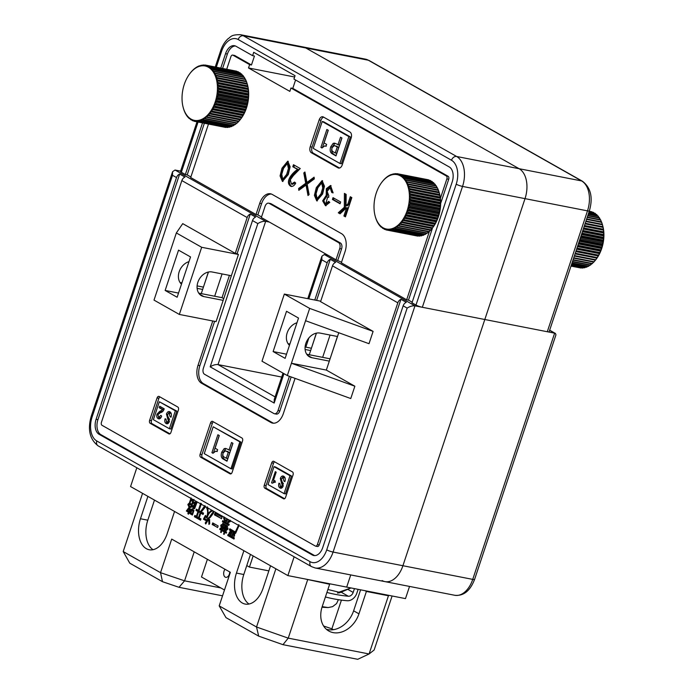 <?xml version="1.0" encoding="UTF-8"?>
<svg xmlns="http://www.w3.org/2000/svg" width="694" height="694" viewBox="0 0 694 694"><rect width="100%" height="100%" fill="white"/><g stroke="black" fill="none" stroke-linecap="round" stroke-linejoin="round"><path stroke-width="1.04" d="M409.538 586.43L405.487 598.61L287.88 575.595L294.135 556.796M328.002 255.262L324.324 254.542L414.977 305.846L484.811 319.509L525.02 198.64L402.91 565.723A23.891 14.843 101.1 0 1 384.988 581.624A23.891 14.843 -78.9 0 0 402.91 565.723L484.811 319.509L554.636 333.172L549.622 330.335M350.739 574.927L346.688 587.098L350.739 574.927M454.813 595.287A23.891 14.843 -78.9 0 0 472.735 579.386A4.78 0.763 18.4 0 0 474.601 579.386C470.176 590.863 463.583 596.163 454.813 595.287L384.988 581.624A23.891 14.843 101.1 0 1 382.125 580.566M474.601 579.386L555.955 334.829L555.417 333.441L554.636 333.172L472.735 579.386L333.077 552.06A23.891 14.843 101.1 0 1 315.154 567.97L384.988 581.624M296.963 322.771A13.143 10.08 119.5 0 0 287.177 332.86A13.143 10.08 119.5 0 0 289.467 345.308M307.503 355.25L311.858 357.705A13.143 10.08 -60.5 0 1 309.481 356.837A13.143 10.08 -60.5 0 1 305.846 343.417A13.143 10.08 -60.5 0 1 320.047 333.085L337.501 336.503L338.759 332.738M188.317 514.219L187.84 513.326L188.621 512.293L186.356 511.01L189.08 507.262L187.848 504.547L188.612 503.575L189.679 506.672L192.351 505.536L192.316 506.846L189.844 507.618L190.026 510.29L190.867 509.205L191.093 510.194L188.317 514.219M201.399 503.584L198.97 510.767L200.523 511.643L204.938 505.588L205.311 507.123L201.208 512.033L203.542 513.118L203.082 514.488L200.809 513.126L199.195 517.967L200.956 518.886L200.523 520.196L194.407 516.735L194.841 515.425L196.341 516.353L197.955 511.504L196.003 510.48L196.437 509.179L198.319 510.394L200.687 503.176M210.169 517.568L209.892 516.397L213.422 511.556L213.683 512.866L210.169 517.568M212.459 510.567L212.511 510.958C209.892 511.799 208.07 514.237 207.046 518.288L206.361 517.585C207.922 514.098 208.018 510.853 206.638 507.869L207.549 506.906M207.853 507.956L208.157 513.629L211.523 510.038M220.206 517.958L214.42 514.844L214.967 513.204L222.011 517.195L221.49 518.765L216.78 515.607L214.42 514.844M230.321 520.257L230.321 521.584L227.701 522.903L227.675 521.558L230.321 520.257M226.591 526.703L222.41 524.412L222.774 523.302L227.615 526.043L227.25 527.154L226.591 526.703L227.346 526.85M228.126 519.433L228.057 520.066L226.921 520.283L226.131 522.634L229.22 524.23L228.829 525.401L222.375 521.749L222.739 520.639L225.541 522.304L226.843 518.704M228.057 520.066L226.921 520.283M228.586 524.022L229.063 524.204M234.468 536.141L233.748 536.436L234.017 533.625L234.78 533.443L234.468 536.141M239.022 525.601L235.613 533.365L233.722 532.298L232.238 536.748L234.372 537.876L233.982 539.056L227.736 535.525L228.135 534.345L230.096 535.534L231.579 531.084L229.393 529.999L229.809 528.759L235.309 531.951L238.875 524.56M136.822 467.756L130.567 486.563L287.88 575.595M229.332 534.172L228.959 533.183L230.408 531.049L230.764 531.864L229.332 534.172M222.245 530.78L221.837 530.546L221.195 532.593L220.579 532.246L221.282 530.233L219.738 529.435L220.111 528.325L221.395 529.132L220.761 525.271L221.577 524.569L221.976 528.143L222.948 525.115L223.572 525.462L222.557 528.394L224.873 526.199L225.108 527.266L222.444 529.73L223.338 530.155L222.965 531.266L222.245 530.78L223.078 530.945M226.157 528.325L225.654 529.834L227.788 527.856L228.04 529.001L225.307 531.422L226.669 532.116L226.296 533.226L224.83 532.324L224.162 534.432L223.546 534.076L224.275 532.003L223.164 531.457L223.529 530.337L224.596 531.023L225.94 526.885L226.556 527.232L226.157 528.325M225.342 520.248L224.656 521.099L223.572 517.924L224.318 517.021L225.342 520.248M224.969 529.678L224.379 530.355L224.084 528.472L224.769 527.848L224.969 529.678M216.363 526.746L212.191 524.543L212.737 522.912L218.133 525.965L217.612 527.535L213.474 525.115M205.736 524.005L205.224 523.007L206.56 520.968L203.429 519.199L205.415 515.425L205.953 516.041L204.635 518.557L207.116 519.962L208.998 517.299L209.345 518.271L205.736 524.005M209.675 523.823L208.894 524.386L208.79 520.049L209.631 519.52L209.675 523.823M193.097 503.393L193.487 502.213L197.174 501.892L194.598 508.754L194.008 508.416L195.777 503.202L195.144 503.228L192.941 509.838L193.964 510.42L192.42 515.069L190.035 513.716L191.579 509.066L192.412 509.543L193.201 507.184L192.403 506.811L192.793 505.631L193.548 506.134L194.528 503.193L193.097 503.393M196.836 503.228L196.393 503.237M193.999 499.472L191.952 505.622L189.028 503.974L191.058 497.884M191.483 498.7L191.232 499.463L193.001 500.461L193.253 499.697M208.46 272.013L202.657 289.441L197.122 288.357M201.269 293.614L202.657 289.441M198.736 293.12L214.663 296.234L222.08 273.93M232.117 472.345A2.386 1.483 101.1 0 1 230.321 473.933A2.386 1.483 101.1 0 1 230.035 473.829L200.705 457.233A2.386 1.483 101.1 0 1 200.115 454.24L210.542 422.898A2.386 1.483 101.1 0 1 212.338 421.31A2.386 1.483 101.1 0 1 212.624 421.414L241.954 438.018A2.386 1.483 -78.9 0 1 242.536 441.011L232.117 472.345M285.598 497.294A2.386 1.483 101.1 0 1 283.803 498.882A2.386 1.483 101.1 0 1 283.516 498.778L264.856 488.212A2.386 1.483 101.1 0 1 264.267 485.219L271.71 462.837A2.386 1.483 101.1 0 1 273.505 461.25A2.386 1.483 101.1 0 1 273.792 461.354L292.452 471.92A2.386 1.483 -78.9 0 1 293.042 474.913L285.598 497.294M178.393 410.024A2.386 1.483 -78.9 0 0 177.803 407.031L159.134 396.465A2.386 1.483 -78.9 0 0 158.848 396.361A2.386 1.483 -78.9 0 0 157.061 397.948L149.618 420.33A2.386 1.483 101.1 0 0 150.199 423.323L168.868 433.889A2.386 1.483 101.1 0 0 169.154 433.993A2.386 1.483 101.1 0 0 170.941 432.405L178.393 410.024M231.354 275.744L223.164 300.363L203.871 296.59A13.143 10.08 119.5 0 1 201.494 295.713A13.143 10.08 119.5 0 1 198.449 280.784A13.143 10.08 119.5 0 1 212.06 271.97L231.354 275.744L238.424 254.481L201.676 247.29L176.345 232.95L182.73 223.642L235.257 253.371L247.168 217.552L181.845 180.579A4.78 3.67 -60.5 0 1 184.968 177.065L179.642 174.047A4.78 3.67 119.5 0 0 176.51 177.56L172.511 175.296L172.589 171.696L175.009 170.03L265.663 221.343C263.182 221.1 260.571 221.846 257.838 223.589L252.503 220.571A4.78 3.67 -60.5 0 1 255.626 217.057L250.3 214.038A4.78 3.67 119.5 0 0 247.168 217.552M317.167 546.395A2.386 1.483 -78.9 0 0 317.453 546.499L315.614 546.143A2.386 1.483 -78.9 0 1 315.328 546.039L102.018 425.309A2.386 1.483 -78.9 0 1 101.428 422.316L181.845 180.579M315.614 546.143A2.386 1.483 -78.9 0 0 317.401 544.556L397.818 302.818L332.495 265.845L320.576 301.656L373.103 331.385L369.008 343.695L305.568 320.715L291.419 363.248L354.868 386.22L326.336 370.076L337.501 336.503M354.868 386.22L350.765 398.538L287.325 375.558L291.419 363.248L326.336 370.076M295.063 378.36L283.352 413.572A14.34 8.901 101.1 0 1 272.595 423.114A14.34 8.901 101.1 0 1 270.886 422.473L201.555 383.235A14.34 8.901 -78.9 0 1 198.024 365.278L212.763 320.975M229.428 275.371L222.011 297.674L223.737 298.646M330.075 358.833L337.414 336.486M311.406 348.267L316.343 333.155M208.356 272.031L203.42 287.151M223.164 300.363L216.086 321.626L179.338 314.443L154.007 300.103L176.345 232.95M201.676 247.29L179.338 314.443M190.538 256.945L177.135 297.24L165.137 290.448L178.54 250.152L190.538 256.945M188.976 261.655A13.143 10.08 119.5 0 0 179.191 271.736A13.143 10.08 119.5 0 0 181.481 284.184M178.523 293.068L165.137 290.448M180.076 282.553L181.906 282.909M273.531 423.219A14.34 8.901 101.1 0 1 272.725 422.837L203.394 383.6A14.34 8.901 -78.9 0 1 199.863 365.643L214.602 321.339M330.066 335.046L322.649 357.349L306.722 354.235M309.264 354.729L316.447 333.129M308.873 337.961L305.82 347.147L305.1 347.009M289.892 344.033L288.062 343.669M320.732 301.196L284.332 294.074L261.994 361.218L287.325 375.558M285.13 358.356L298.524 318.069L286.527 311.276L273.124 351.563L285.13 358.356M286.518 354.183L273.124 351.563M310.652 350.557L305.108 349.472M311.858 357.705L329.312 361.123M180.605 171.132L175.009 170.03M269.341 222.063L265.663 221.343L218.011 364.593L275.102 396.907M289.407 376.313L278.016 410.553A4.78 2.967 101.1 0 1 274.434 413.737A4.78 2.967 101.1 0 1 273.861 413.52L204.539 374.283A4.78 2.967 -78.9 0 1 203.359 368.297L252.503 220.571M332.495 265.845A4.78 3.67 -60.5 0 1 335.618 262.323L330.283 259.304A4.78 3.67 119.5 0 0 327.16 262.826L314.781 300.034M179.642 174.047L97.932 419.662L96.093 419.297L176.51 177.56M172.511 175.296L92.094 417.033A19.111 11.876 -78.9 0 0 96.804 440.976L310.114 561.706A19.111 11.876 -78.9 0 0 326.735 549.839A4.78 0.763 -161.6 0 0 333.077 552.06L414.977 305.846C412.505 305.603 409.894 306.358 407.152 308.101L403.153 305.837L322.736 547.575A11.945 7.417 101.1 0 1 313.775 555.521A11.945 7.417 101.1 0 1 312.343 554.992L99.042 434.262A11.945 7.417 -78.9 0 1 96.093 419.297M268.856 570.876L249.441 567.076L253.145 555.937M246.769 565.567L249.441 567.076M281.703 377.05L218.011 364.593C215.53 364.35 212.919 365.096 210.178 366.84L257.838 223.589M327.16 262.826L321.825 259.808L321.903 256.199L324.324 254.542M283.959 373.65L274.173 403.058L274.251 399.458L283.013 373.12M317.453 546.499A2.386 1.483 -78.9 0 0 319.24 544.911L317.401 544.556M403.153 305.837A4.78 3.67 -60.5 0 1 406.276 302.315L400.95 299.296L319.24 544.911M400.95 299.296A4.78 3.67 119.5 0 0 397.818 302.818M314.712 555.608A11.945 7.417 101.1 0 1 314.182 555.347L100.873 434.626L99.042 434.262M97.932 419.662A11.945 7.417 -78.9 0 0 100.873 434.626M284.601 498.708L266.696 488.576A2.386 1.483 101.1 0 1 266.106 485.583L273.549 463.202A2.386 1.483 101.1 0 1 274.546 461.788M284.046 493.616L285.512 493.911L291.471 475.997L275.475 466.949L274 466.663L268.049 484.568L284.046 493.616L289.997 475.711L274 466.663M231.119 473.759L202.544 457.589A2.386 1.483 101.1 0 1 201.954 454.596L212.381 423.262A2.386 1.483 101.1 0 1 213.379 421.848M230.929 468.745L232.03 468.962L240.965 442.095L213.197 426.793L204.262 453.65L230.929 468.745L239.864 441.878L213.197 426.793M169.952 433.819L152.038 423.687A2.386 1.483 101.1 0 1 151.448 420.694L158.9 398.313L157.061 397.948M159.898 396.899A2.386 1.483 -78.9 0 0 158.9 398.313M169.388 428.727L170.863 429.013L176.814 411.108L159.351 401.765L153.391 419.679L169.388 428.727L175.348 410.822L159.351 401.765M330.283 259.304L316.62 300.389M291.159 376.946L279.856 410.917A4.78 2.967 101.1 0 1 276.273 414.092L274.434 413.737M238.424 254.481L237.096 253.726L250.3 214.038M237.096 253.726L235.257 253.371M284.332 294.074L309.663 308.405L305.568 320.715M309.663 308.405L373.103 331.385M329.997 358.789L322.649 357.349M311.328 348.223L305.82 347.147M203.342 287.108L197.105 285.885M222.011 297.674L214.663 296.234M234.112 538.648L227.736 535.525M228.847 535.742L229.098 534.97M230.72 535.655L230.096 535.534M232.611 531.491L231.579 531.084M232.681 531.3L230.339 530.381M231.44 530.598L229.393 529.999M230.495 530.216L230.772 529.383M236.012 532.09L235.309 531.951M235.717 533.018L233.722 532.298M234.017 538.587L232.915 538.371M229.731 536.167L228.63 535.95M234.199 532.393L232.134 531.396L230.66 535.846L231.683 536.427L233.158 531.977L232.134 531.396M234.26 532.194L233.158 531.977M232.308 536.549L231.683 536.427M229.809 533.348L228.959 533.183M234.719 533.764L234.017 533.625M223.104 530.858L221.837 530.546M221.256 532.376L220.579 532.246M222.323 530.641L221.282 530.233M222.384 530.45L220.657 529.886M221.759 530.095L219.738 529.435M220.839 529.652L221.074 528.949M222.436 528.229L222.496 529.349L221.395 529.132M221.733 525.462L220.761 525.271M222.601 528.264L221.976 528.143M223.381 528.55L222.557 528.394M224.578 527.561L225.056 527.128M228.916 525.132L228.257 525.002M228.959 524.994L223.104 522.088M224.205 522.304L222.375 521.749M223.477 521.966L223.711 521.263M226.201 522.435L225.541 522.304M227.58 519.711L226.504 519.424M226.539 530.008L225.654 529.834M227.58 529.218L226.548 528.932M226.435 532.819L225.264 532.567M226.365 532.784L224.83 532.324M224.231 534.215L223.546 534.076M225.307 532.411L224.275 532.003M225.377 532.22L223.164 531.457M224.266 531.673L224.5 530.962M225.472 531.196L224.596 531.023M225.88 530.693L226.14 529.93M226.227 528.134L225.602 528.013M227.38 526.746L223.173 524.768M224.275 524.985L222.41 524.412M223.511 524.629L223.746 523.927M224.587 518.114L223.572 517.924M228.786 522.174L227.675 521.558M228.777 521.775L230.295 521.038M224.821 528.62L224.084 528.472M215.522 515.061L215.929 513.829M214.576 525.332L212.191 524.543M213.292 524.759L213.7 523.528M207.211 517.759L206.361 517.585M208.59 514.315L208.668 513.725M208.053 508.841L207.74 508.086L206.638 507.869M208.903 513.777L208.157 513.629M210.638 511.868L212.286 510.472M206.144 523.189L205.224 523.007M207.289 521.116L206.56 520.968M207.35 521.012L203.429 519.199M204.53 519.407L204.912 518.713M207.914 520.118L207.116 519.962M210.794 516.579L209.892 516.397M209.597 520.205L208.79 520.049M203.212 514.089L200.809 513.126M200.653 519.797L194.407 516.735M195.508 516.952L195.812 516.041M197.07 516.492L196.341 516.353M198.978 511.946L197.955 511.504M199.057 511.721L196.003 510.48M197.105 510.697L197.391 509.856M199.048 510.541L198.319 510.394M201.303 511.79L200.523 511.643M203.62 508.112L205.112 506.525M201.182 513.196L198.605 511.877L196.992 516.718L198.545 517.594L200.158 512.753L198.605 511.877M201.26 512.97L200.158 512.753M199.273 517.741L198.545 517.594M194.199 503.61L194.589 502.43L193.487 502.213M194.589 502.43L197.113 502.256M194.658 508.546L194.008 508.416M196.367 503.315L195.777 503.202M192.524 514.714L190.035 513.716M191.136 513.933L191.362 513.3M192.316 510.463L192.594 509.578M193.001 509.656L192.412 509.543M193.791 507.297L193.201 507.184M194.303 507.401L192.403 506.811M193.505 507.028L193.782 506.186M194.138 506.256L193.548 506.134M195.118 503.306L194.528 503.193M193.739 511.044L191.813 510.368L190.919 513.048L192.186 513.768L193.079 511.088L191.813 510.368M193.678 511.2L193.079 511.088M192.785 513.881L192.186 513.768M188.699 513.499L187.84 513.326M189.332 512.432L188.621 512.293M189.401 512.328L186.356 511.01M187.458 511.226L187.805 510.663M190.069 507.461L189.08 507.262M190.165 507.401L189.991 506.733M189.28 505.215L187.848 504.547M192.307 506.117L190.781 506.889L189.679 506.672M190.824 510.446L190.026 510.29M189.167 511.435L189.245 508.216L187.519 510.506L189.904 511.582M190.182 511.192L189.445 511.044M189.913 508.346L189.245 508.216M192.056 505.275L189.028 503.974M190.13 504.182L190.382 503.497M191.388 500.539L191.657 499.706M193.6 500.582L193.001 500.461M193.322 501.398L190.902 500.443L189.974 503.254L191.735 504.26L192.672 501.441L190.902 500.443M193.27 501.562L192.672 501.441M192.333 504.373L191.735 504.26M415.992 305.056L456.201 184.188A4.78 0.763 18.4 0 0 462.542 186.417L525.02 198.64A23.891 14.843 -78.9 0 0 519.129 168.711L305.82 47.99A23.891 14.843 -78.9 0 0 302.966 46.923A23.891 14.843 101.1 0 1 305.82 47.99L519.129 168.711A23.891 14.843 101.1 0 1 525.02 198.64L587.497 210.863A23.891 14.843 -78.9 0 0 581.615 180.934L368.306 60.213A23.891 14.843 -78.9 0 0 365.443 59.146L369.165 60.534A4.78 3.67 119.5 0 0 368.306 60.213L243.342 35.767L456.652 156.488A23.891 14.843 101.1 0 1 462.542 186.417L422.334 307.286A4.78 0.763 -161.6 0 1 415.992 305.056L411.993 302.792L452.202 181.923A11.945 7.417 -78.9 0 0 449.252 166.959L293.944 79.064L295.054 75.698L253.726 52.31L252.607 55.667L235.943 46.238A11.945 7.417 -78.9 0 0 234.52 45.709A11.945 7.417 -78.9 0 0 225.559 53.655L220.761 68.081M589.362 210.863L549.154 331.732A4.78 0.763 -161.6 0 1 547.288 331.732L587.497 210.863A4.78 0.763 -161.6 0 0 589.362 210.863C593.17 197.634 590.872 187.762 582.474 181.255A4.78 3.67 119.5 0 0 581.615 180.934L456.652 156.488A4.78 3.67 -60.5 0 0 451.49 160.245L238.181 39.523A19.111 11.876 -78.9 0 0 221.56 51.391L216.294 67.214M422.334 307.286L547.288 331.732M317.054 198.666L318.156 198.883L322.085 194.077L323.846 188.135L322.788 183.138L321.686 182.93L317.852 187.762L316.091 193.695L317.054 198.666L320.984 193.86L322.745 187.927L321.686 182.93M317.305 200.922L315.536 195.118L317.418 187.84L322.623 180.787M322.615 193.982L316.759 200.887L314.399 195.37L316.317 187.623L322.094 180.596L324.454 186.218L322.615 193.982M282.727 179.243L283.829 179.46L287.758 174.645L289.519 168.711L288.461 163.715L287.351 163.498L283.525 168.33L281.764 174.263L282.727 179.243L286.657 174.428L288.418 168.495L287.351 163.498M282.978 181.49L281.209 175.686L283.091 168.408L288.296 161.355M288.288 174.55L282.432 181.455L280.064 175.938L281.99 168.2L287.758 161.164L290.127 166.794L288.288 174.55M332.426 199.464L333.025 197.66L340.667 201.989L340.069 203.793L332.426 199.464L333.528 199.681L334.014 198.224M300.25 168.547L293.336 175.617L290.318 179.781L291.437 184.083L294.56 182.045L295.722 183.103C294.256 185.775 292.573 186.833 290.682 186.27C284.193 181.681 293.371 171.826 297.631 169.466L292.799 166.733L293.475 164.712L300.25 168.547M291.254 186.452L291.784 186.486C285.295 181.897 294.482 172.043 298.732 169.683L297.631 169.466M429.43 231.328L406.658 299.782L341.335 262.809L345.057 251.61A14.34 8.901 -78.9 0 0 341.526 233.661L272.195 194.424A14.34 8.901 -78.9 0 0 270.487 193.782A14.34 8.901 -78.9 0 0 259.729 203.325L256.008 214.515L190.685 177.543L208.469 124.07M226.704 69.244L230.894 56.674A2.386 1.483 101.1 0 1 232.681 55.086A2.386 1.483 101.1 0 1 232.967 55.19L249.632 64.62L248.513 67.977L289.84 91.374L290.959 88.017L446.277 175.92A2.386 1.483 101.1 0 1 446.867 178.913L440.404 198.345M349.976 132.051L323.309 116.965A4.78 2.967 -78.9 0 0 322.745 116.748A4.78 2.967 -78.9 0 0 319.153 119.932L310.218 146.79A4.78 2.967 -78.9 0 0 311.398 152.775L338.065 167.861A4.78 2.967 -78.9 0 0 338.637 168.078A4.78 2.967 -78.9 0 0 342.22 164.894L351.155 138.037A4.78 2.967 -78.9 0 0 349.976 132.051M309.116 194.563L307.997 195.535L306.063 185.072L298.81 190.338L298.628 188.49L305.707 183.268L303.798 172.962L304.918 171.991L306.922 182.487L314.104 177.187L314.321 178.913L307.147 184.214L309.116 194.563M326.241 195.292L326.327 188.699L330.526 185.489L333.103 192.889L331.784 192.542L330.127 187.744L327.126 191.405L328.852 195.838L328.366 197.296L327.672 197.096L325.79 203.672L328.687 201.364L329.78 202.379L325.495 205.728L322.658 200.861L326.241 195.292L327.342 195.508L327.264 189.323L331.064 185.662M344.328 207.272L344.406 193.4L346.15 194.389L346.046 205.702L347.902 203.941L350.305 196.74L351.841 197.608L345.439 216.858L343.903 215.99L346.67 207.662L340.077 213.821L338.264 212.798L344.328 207.272L345.43 207.489L345.499 194.025M336 259.79L261.343 217.534L265.065 206.344A4.78 2.967 101.1 0 1 268.647 203.16A4.78 2.967 101.1 0 1 269.22 203.377L338.542 242.614A4.78 2.967 101.1 0 1 339.722 248.599L336 259.79L341.526 262.237M202.518 122.907L185.35 174.524L181.351 172.259A4.78 0.763 -161.6 0 1 180.492 171.47L197.009 121.832M432.518 227.91L408.497 300.138L412.184 302.22M408.497 300.138L406.658 299.782M271.389 194.042A14.34 8.901 -78.9 0 0 261.569 203.68L257.847 214.871L261.534 216.962M257.847 214.871L256.008 214.515M204.357 123.263L187.189 174.888L190.876 176.97M187.189 174.888L185.35 174.524M295.583 79.992L292.799 88.372L448.116 176.276A2.386 1.483 101.1 0 1 448.706 179.269L440.664 203.437M290.959 88.017L292.799 88.372M294.629 76.999L248.513 67.977M252.607 55.667L254.446 56.032L251.471 64.984L249.632 64.62M235.422 45.977A11.945 7.417 -78.9 0 0 227.398 54.019L222.592 68.446M234.216 55.433A2.386 1.483 101.1 0 1 234.52 55.442A2.386 1.483 101.1 0 1 234.806 55.546L251.471 64.984M268.647 203.16L270.487 203.524A4.78 2.967 101.1 0 1 271.059 203.732L340.381 242.969A4.78 2.967 101.1 0 1 341.561 248.955L337.839 260.146M323.656 117.156A4.78 2.967 -78.9 0 0 320.992 120.288L312.057 147.145A4.78 2.967 -78.9 0 0 313.237 153.131L339.557 168.035M339.921 163.463L341.387 163.749L350.323 136.892L323.664 121.797L322.19 121.511L313.254 148.369L339.921 163.463L348.856 136.597L322.19 121.511M291.437 184.083L292.538 184.3L295.332 182.748M298.732 169.683L292.799 166.733M293.9 166.95L294.464 165.267M308.917 194.745L307.164 185.289L306.063 185.072M299.817 189.609L299.73 188.707L298.628 188.49M299.73 188.707L306.809 183.485L305.707 183.268M306.809 183.485L304.9 173.179L303.798 172.962M314.217 178.054L308.023 182.704L306.922 182.487M333.111 192.819L331.784 192.542M332.886 192.758L331.229 187.961L330.127 187.744M325.79 203.672L326.891 203.88L329.468 202.084M326.041 205.771L323.812 200.618L327.342 195.508M340.181 203.446L333.528 199.681M347.902 203.941L349.013 204.157L347.147 205.918L346.046 205.702M349.013 204.157L351.294 197.296M345.56 216.519L343.903 215.99M345.005 216.207L347.772 207.87L346.67 207.662M340.346 213.57L338.264 212.798M339.366 213.015L345.43 207.489M229.766 571.96A4.78 2.967 101.1 0 1 225.793 577.33A4.78 2.967 101.1 0 1 225.22 577.122A4.78 2.967 101.1 0 1 225.012 569.271M365.061 590.698L366.397 591.453L388.449 595.764L388.952 595.374M153.018 549.709A23.891 14.843 101.1 0 1 147.805 520.188L140.457 518.756L147.9 496.366L142.565 493.347L123.202 551.548L160.54 572.671L184.569 580.835L220.813 587.922M328.314 583.507L329.641 584.261L304.423 578.831M222.54 595.825L179.017 587.306L162.491 581.693L160.54 572.671L171.704 539.099L230.365 572.298L219.2 605.871L256.528 627.003L275.882 568.802L270.547 565.784L263.104 588.174A23.891 14.843 -78.9 0 1 245.19 604.075A23.891 14.843 -78.9 0 1 236.446 573.079L243.889 550.698L174.558 511.461L167.115 533.842A23.891 14.843 -78.9 0 1 149.193 549.743A23.891 14.843 -78.9 0 1 140.457 518.756M224.474 589.995L201.503 576.992L207.393 559.295M194.216 551.843L184.569 580.835L179.017 587.306M162.491 581.693L129.787 563.19L123.202 551.548M392.101 595.99L374.135 650.009L369.087 653.965L357.731 659.3L282.97 644.674L258.688 636.138L256.528 627.003L288.236 638.142L369.087 653.965L388.449 595.764M329.641 584.261L322.198 606.643A23.891 18.339 119.5 0 0 328.809 631.028A23.891 18.339 119.5 0 0 358.945 613.834L366.397 591.453M282.97 644.674L288.236 638.142L307.589 579.941M258.688 636.138L225.984 617.634L219.2 605.871M360.602 589.822L353.619 610.815A23.891 18.339 -60.5 0 1 326.301 629.232M147.805 520.188L154.484 500.096M249.007 604.032A23.891 14.843 101.1 0 1 243.794 574.519L250.473 554.428M341.422 600.11L331.871 628.816L333.415 629.692M331.871 628.816L323.604 626.005M228.985 450.128L231.527 442.486L232.95 443.293L226.999 461.198L223.242 459.072C221.195 457.893 220.692 455.585 221.733 452.141L224.188 448.628L225.567 448.419L230.46 450.415L232.846 443.232M211.922 452.661L217.881 434.756L219.304 435.563L215.088 448.22L217.647 449.669L217.014 451.577L215.808 451.126L212.98 453.269L211.922 452.661L213.153 452.904M239.864 441.878L240.965 442.095M227.146 460.738L223.242 459.072M224.717 459.359C222.67 458.187 222.167 455.871 223.199 452.427L221.733 452.141M223.199 452.427L225.663 448.914L224.188 448.628M225.663 448.914L226.348 448.688M226.287 458.24L227.762 458.534L229.74 452.566L225.403 450.814L223.147 452.939C222.531 455.151 222.93 456.557 224.353 457.146L226.287 458.24L228.274 452.271L225.403 450.814M227.918 451.534L226.452 451.239M229.74 452.566L228.274 452.271M213.717 451.976L219.2 435.502M337.978 144.846L340.52 137.204L341.942 138.011L335.983 155.916L332.235 153.79C330.188 152.619 329.685 150.303 330.717 146.859L333.181 143.346L334.56 143.138L339.453 145.133L341.838 137.95M320.914 147.388L326.874 129.474L328.288 130.281L324.081 142.938L326.64 144.387L326.007 146.295L324.801 145.844L321.973 147.987L320.914 147.388L322.137 147.622M348.856 136.597L350.323 136.892M336.139 155.456L332.235 153.79M333.701 154.077C331.663 152.906 331.159 150.589 332.192 147.145L330.717 146.859M332.192 147.145L334.655 143.632L333.181 143.346M334.655 143.632L335.341 143.406M335.28 152.958L336.746 153.253L338.733 147.284L334.387 145.532L332.14 147.666C331.524 149.869 331.923 151.275 333.337 151.865L335.28 152.958L337.267 146.989L334.387 145.532M336.911 146.252L335.445 145.957M338.733 147.284L337.267 146.989M322.71 146.694L328.184 130.22M280.471 486.633L282.276 485.609L280.307 478.496C281.217 476.249 282.38 475.52 283.811 476.292C285.269 477.272 285.616 479.068 284.852 481.662L283.967 481.159L282.892 477.446L284.8 477.897L283.326 477.611L281.252 478.843L283.221 485.921C282.406 487.951 281.348 488.645 280.038 487.986C278.641 487.153 278.277 485.548 278.971 483.163L279.864 483.631L280.471 486.633L282.701 487.067M280.636 488.212L281.217 488.22M283.091 476.015L283.811 476.292M274.763 482.156L272.239 483.215L271.58 482.842L275.301 471.651L276.186 472.154L273.557 480.057L275.154 480.968L274.763 482.156L274.009 481.879L275.475 482.165M289.997 475.711L291.471 475.997M284.939 481.35L283.967 481.159M281.356 488.177L280.15 486.39M283.265 485.809L282.276 485.609M283.438 483.839L281.495 480.769M281.304 478.686L280.307 478.496M282.389 477.472L283.855 476.318M272.343 482.989L271.58 482.842M273.462 481.879L273.983 480.3M166.621 422.195L168.416 421.171L166.456 414.058C167.358 411.811 168.529 411.082 169.961 411.854C171.418 412.835 171.765 414.63 171.002 417.224L170.108 416.721L169.041 413.008L170.95 413.459L169.475 413.173L167.393 414.405L169.371 421.484C168.555 423.514 167.488 424.208 166.187 423.548C164.782 422.715 164.426 421.111 165.12 418.725L166.013 419.193L166.621 422.195L168.842 422.637M166.786 423.774L167.367 423.782M169.232 411.577L169.961 411.854M158.631 417.32L160.843 415.376L161.659 416.105C160.791 418.473 159.62 419.315 158.154 418.647C156.844 417.857 156.471 416.348 157.035 414.118L159.62 411.438L162.795 409.746L159.169 407.699L159.672 406.207L164.218 408.844C163.359 411.16 162.101 412.427 160.444 412.635L157.928 414.613L158.631 417.32L160.913 417.693M158.761 418.881L159.377 418.89M175.348 410.822L176.814 411.108M171.088 416.921L170.108 416.721M167.506 423.748L166.3 421.961M169.405 421.371L168.416 421.171M169.588 419.402L167.644 416.331M167.454 414.249L166.456 414.058M168.529 413.034L170.004 411.88M159.499 418.855L158.319 417.094M158.041 414.309L157.035 414.118M159.195 412.999L161.086 411.733L159.62 411.438M161.086 411.733L161.815 411.585L160.34 411.299M161.815 411.585L162.96 411.238M163.784 409.937L162.795 409.746M163.853 409.798L159.169 407.699M160.644 407.985L160.991 406.953M350.964 587.939L338.941 592.19L327.906 589.492M338.386 599.677L336.564 603.598L332.608 606.643L328.184 607.554L322.198 606.651M322.033 607.155L323.708 607.371L322.042 607.129M358.121 589.336L356.863 593.136A9.56 7.33 119.5 0 1 347.182 600.735A202.396 155.317 -60.5 0 1 325.417 596.97M348.327 589.683L353.177 592.433L354.452 588.616M353.177 592.433A4.78 3.67 -60.5 0 1 348.31 596.233L341.517 592.39M326.917 592.459A217.925 167.237 119.5 0 0 348.31 596.233M193.687 120.903L192.559 120.687A28.671 17.81 101.1 0 1 192.212 120.522L191.102 119.134A27.717 17.211 -78.9 0 0 192.767 119.906A27.717 17.211 -78.9 0 0 194.502 120.383A27.717 17.211 -78.9 0 0 196.298 120.565A27.717 17.211 -78.9 0 0 198.137 120.444A27.717 17.211 -78.9 0 0 199.985 120.027A27.717 17.211 -78.9 0 0 201.841 119.316A27.717 17.211 -78.9 0 0 203.663 118.318A27.717 17.211 -78.9 0 0 205.45 117.043A27.717 17.211 -78.9 0 0 207.168 115.508A27.717 17.211 -78.9 0 0 208.807 113.729A27.717 17.211 -78.9 0 0 210.351 111.725A27.717 17.211 -78.9 0 0 211.774 109.513A27.717 17.211 -78.9 0 0 213.067 107.128A27.717 17.211 -78.9 0 0 214.212 104.586A27.717 17.211 -78.9 0 0 215.201 101.923A27.717 17.211 -78.9 0 0 216.016 99.155A27.717 17.211 -78.9 0 0 216.658 96.327A27.717 17.211 -78.9 0 0 217.109 93.464A27.717 17.211 -78.9 0 0 217.378 90.602A27.717 17.211 -78.9 0 0 217.448 87.765A27.717 17.211 -78.9 0 0 217.326 84.989A27.717 17.211 -78.9 0 0 217.005 82.3A27.717 17.211 -78.9 0 0 216.502 79.723A27.717 17.211 -78.9 0 0 215.817 77.303A27.717 17.211 -78.9 0 0 214.949 75.056A27.717 17.211 -78.9 0 0 213.917 73.009A27.717 17.211 -78.9 0 0 212.728 71.178A27.717 17.211 -78.9 0 0 211.401 69.591A27.717 17.211 -78.9 0 0 209.944 68.255A27.717 17.211 -78.9 0 0 208.374 67.205A27.717 17.211 -78.9 0 0 206.708 66.433A27.717 17.211 -78.9 0 0 204.973 65.947A27.717 17.211 -78.9 0 0 203.168 65.765A27.717 17.211 -78.9 0 0 201.338 65.887A27.717 17.211 -78.9 0 0 199.482 66.303A27.717 17.211 -78.9 0 0 197.634 67.014A27.717 17.211 -78.9 0 0 195.803 68.012A27.717 17.211 -78.9 0 0 194.025 69.287A27.717 17.211 -78.9 0 0 192.299 70.823A27.717 17.211 -78.9 0 0 190.659 72.601A27.717 17.211 -78.9 0 0 189.592 73.963A27.717 17.211 -78.9 0 0 189.124 74.614A27.717 17.211 -78.9 0 0 187.701 76.817A27.717 17.211 -78.9 0 0 186.408 79.203A27.717 17.211 -78.9 0 0 185.255 81.745A27.717 17.211 -78.9 0 0 184.274 84.416A27.717 17.211 -78.9 0 0 183.45 87.175A27.717 17.211 -78.9 0 0 182.817 90.003A27.717 17.211 -78.9 0 0 182.357 92.866A27.717 17.211 -78.9 0 0 182.097 95.729A27.717 17.211 -78.9 0 0 182.028 98.565A27.717 17.211 -78.9 0 0 182.149 101.35A27.717 17.211 -78.9 0 0 182.461 104.039A27.717 17.211 -78.9 0 0 182.973 106.607A27.717 17.211 -78.9 0 0 183.103 107.128A27.717 17.211 -78.9 0 0 183.658 109.027A27.717 17.211 -78.9 0 0 184.526 111.274A27.717 17.211 -78.9 0 0 185.558 113.322A27.717 17.211 -78.9 0 0 186.747 115.152A27.717 17.211 -78.9 0 0 188.074 116.739A27.717 17.211 -78.9 0 0 189.531 118.075A27.717 17.211 -78.9 0 0 191.102 119.134L190.876 119.767A28.671 17.81 101.1 0 1 190.546 119.55L189.531 118.075L189.297 118.561A28.671 17.81 101.1 0 1 188.994 118.284L187.84 117.078A28.671 17.81 101.1 0 1 187.562 116.739L186.521 115.334A28.671 17.81 101.1 0 1 186.27 114.944L185.359 113.348A28.671 17.81 101.1 0 1 185.142 112.914L184.361 111.144A28.671 17.81 101.1 0 1 184.17 110.667L183.537 108.741A28.671 17.81 101.1 0 1 183.39 108.229L183.103 107.128M224.127 127.123L194.337 121.303A28.671 17.81 101.1 0 1 193.964 121.207L192.767 119.906L192.559 120.687M195.795 121.58L225.559 127.401A28.671 17.81 -78.9 0 0 225.94 127.436L196.168 121.615A28.671 17.81 101.1 0 1 195.795 121.58L194.502 120.383L194.337 121.303M197.669 121.641L227.441 127.462A28.671 17.81 -78.9 0 0 227.823 127.444L198.059 121.615A28.671 17.81 101.1 0 1 197.669 121.641L196.298 120.565L196.168 121.615M199.577 121.398L229.35 127.219A28.671 17.81 -78.9 0 0 229.74 127.132L199.967 121.311A28.671 17.81 101.1 0 1 199.577 121.398L198.137 120.444L198.059 121.615M201.494 120.843L231.267 126.664A28.671 17.81 -78.9 0 0 231.657 126.516L201.885 120.695A28.671 17.81 101.1 0 1 201.494 120.843L199.985 120.027L199.967 121.311M203.403 119.984L233.175 125.814A28.671 17.81 -78.9 0 0 233.557 125.597L203.784 119.776A28.671 17.81 101.1 0 1 203.403 119.984L201.841 119.316L201.885 120.695M205.277 118.839L235.049 124.66A28.671 17.81 -78.9 0 0 235.422 124.391L205.65 118.57A28.671 17.81 101.1 0 1 205.277 118.839L203.663 118.318L203.784 119.776M207.098 117.407L236.871 123.237A28.671 17.81 -78.9 0 0 237.235 122.907L207.463 117.086A28.671 17.81 101.1 0 1 207.098 117.407L205.45 117.043L205.65 118.57M237.235 122.907L238.615 121.545A28.671 17.81 -78.9 0 0 238.962 121.164L209.198 115.343A28.671 17.81 101.1 0 1 208.851 115.716L207.168 115.508L207.463 117.086M238.615 121.545L208.851 115.716M238.962 121.164L240.271 119.602A28.671 17.81 -78.9 0 0 240.601 119.186L210.829 113.356A28.671 17.81 101.1 0 1 210.508 113.781L208.807 113.729L209.198 115.343M240.271 119.602L210.508 113.781M247.576 85.189A27.717 17.211 101.1 0 1 247.611 85.31A27.717 17.211 101.1 0 1 247.741 85.839A27.717 17.211 101.1 0 1 248.244 88.407A27.717 17.211 101.1 0 1 248.565 91.096A27.717 17.211 101.1 0 1 248.686 93.872A27.717 17.211 101.1 0 1 248.617 96.718A27.717 17.211 101.1 0 1 248.357 99.58A27.717 17.211 101.1 0 1 247.897 102.443A27.717 17.211 101.1 0 1 247.255 105.271A27.717 17.211 101.1 0 1 246.439 108.03A27.717 17.211 101.1 0 1 245.45 110.693A27.717 17.211 101.1 0 1 244.305 113.235A27.717 17.211 101.1 0 1 243.013 115.629A27.717 17.211 101.1 0 1 241.59 117.833L241.824 117.442A28.671 17.81 -78.9 0 0 242.128 116.982L212.355 111.153A28.671 17.81 101.1 0 1 212.052 111.621L210.351 111.725L210.829 113.356M241.824 117.442L212.052 111.621M242.128 116.982L243.247 115.083A28.671 17.81 -78.9 0 0 243.516 114.579L213.743 108.758A28.671 17.81 101.1 0 1 213.474 109.262L211.774 109.513L212.355 111.153M243.247 115.083L213.474 109.262M243.516 114.579L244.522 112.549A28.671 17.81 -78.9 0 0 244.765 112.012L214.993 106.182A28.671 17.81 101.1 0 1 214.75 106.72L213.067 107.128L213.743 108.758M244.522 112.549L214.75 106.72M244.765 112.012L245.641 109.86A28.671 17.81 -78.9 0 0 245.85 109.296L216.086 103.475A28.671 17.81 101.1 0 1 215.877 104.039L214.212 104.586L214.993 106.182M245.641 109.86L215.877 104.039M245.85 109.296L246.596 107.058A28.671 17.81 -78.9 0 0 246.769 106.477L216.996 100.656A28.671 17.81 101.1 0 1 216.832 101.237L215.201 101.923L216.086 103.475M246.596 107.058L216.832 101.237M246.769 106.477L247.368 104.178A28.671 17.81 -78.9 0 0 247.506 103.58L217.734 97.75A28.671 17.81 101.1 0 1 217.604 98.348L216.016 99.155L216.996 100.656M247.368 104.178L217.604 98.348M247.506 103.58L247.958 101.229A28.671 17.81 -78.9 0 0 248.053 100.63L218.28 94.8A28.671 17.81 101.1 0 1 218.185 95.408L216.658 96.327L217.734 97.75M247.958 101.229L218.185 95.408M248.053 100.63L248.348 98.262A28.671 17.81 -78.9 0 0 248.409 97.663L218.636 91.834A28.671 17.81 101.1 0 1 218.584 92.441L217.109 93.464L218.28 94.8M248.348 98.262L218.584 92.441M248.409 97.663L248.539 95.304A28.671 17.81 -78.9 0 0 248.556 94.705L218.792 88.884A28.671 17.81 101.1 0 1 218.775 89.483L217.378 90.602L218.636 91.834M248.539 95.304L218.775 89.483M248.556 94.705L248.539 92.389A28.671 17.81 -78.9 0 0 248.513 91.808L218.74 85.978A28.671 17.81 101.1 0 1 218.766 86.568L217.448 87.765L218.792 88.884M248.539 92.389L218.766 86.568M248.513 91.808L248.331 89.552A28.671 17.81 -78.9 0 0 248.261 88.988L218.489 83.159A28.671 17.81 101.1 0 1 218.558 83.731L217.326 84.989L218.74 85.978M248.331 89.552L218.558 83.731M248.261 88.988L247.923 86.819A28.671 17.81 -78.9 0 0 247.819 86.273L218.046 80.452A28.671 17.81 101.1 0 1 218.15 80.99L217.005 82.3L218.489 83.159M247.923 86.819L218.15 80.99M247.819 86.273L247.324 84.217A28.671 17.81 -78.9 0 0 247.177 83.705L217.413 77.875A28.671 17.81 101.1 0 1 217.552 78.387L216.502 79.723L218.046 80.452M247.611 85.31L247.324 84.217L217.552 78.387M247.177 83.705L246.535 81.779A28.671 17.81 -78.9 0 0 246.353 81.302L216.589 75.481A28.671 17.81 101.1 0 1 216.771 75.95L215.817 77.303L217.413 77.875M246.535 81.779L216.771 75.95M246.353 81.302L245.572 79.532A28.671 17.81 -78.9 0 0 245.355 79.099L215.582 73.269A28.671 17.81 101.1 0 1 215.799 73.703L214.949 75.056L216.589 75.481M245.572 79.532L215.799 73.703M245.156 79.116L244.444 77.494A28.671 17.81 -78.9 0 0 244.193 77.112L214.42 71.291A28.671 17.81 101.1 0 1 214.672 71.673L213.917 73.009L215.582 73.269M244.444 77.494L214.672 71.673M243.967 77.286L243.152 75.707A28.671 17.81 -78.9 0 0 242.874 75.368L213.101 69.539A28.671 17.81 101.1 0 1 213.379 69.877L212.728 71.178L214.42 71.291M243.152 75.707L213.379 69.877M242.64 75.698L241.72 74.163A28.671 17.81 -78.9 0 0 241.417 73.885L211.644 68.055A28.671 17.81 101.1 0 1 211.956 68.342L211.401 69.591L213.101 69.539M241.72 74.163L211.956 68.342M241.182 74.371L240.167 72.896A28.671 17.81 -78.9 0 0 239.838 72.679L210.065 66.85A28.671 17.81 101.1 0 1 210.395 67.075L209.944 68.255L211.644 68.055M240.167 72.896L210.395 67.075M238.97 72.506L238.502 71.924A28.671 17.81 -78.9 0 0 238.146 71.76L208.382 65.93A28.671 17.81 101.1 0 1 208.729 66.095L208.374 67.205L210.065 66.85M238.502 71.924L208.729 66.095M237.027 71.534L236.749 71.239A28.671 17.81 -78.9 0 0 236.376 71.144L206.612 65.314A28.671 17.81 101.1 0 1 206.977 65.418L206.708 66.433L208.382 65.93M236.749 71.239L206.977 65.418M189.592 73.963L190.113 73.26A28.671 17.81 101.1 0 1 190.434 72.835L191.752 71.274A28.671 17.81 101.1 0 1 192.091 70.901L193.479 69.53A28.671 17.81 101.1 0 1 193.843 69.209L195.292 68.047A28.671 17.81 101.1 0 1 195.665 67.778L197.157 66.841A28.671 17.81 101.1 0 1 197.538 66.633L199.057 65.93A28.671 17.81 101.1 0 1 199.447 65.783L199.482 66.303L200.974 65.314A28.671 17.81 101.1 0 1 201.364 65.227L201.338 65.887L202.882 65.002A28.671 17.81 101.1 0 1 203.273 64.976L203.168 65.765L204.773 65.002A28.671 17.81 101.1 0 1 205.155 65.045L204.973 65.947L206.612 65.314L205.155 65.045M204.374 65.193L203.273 64.976M202.206 65.392L201.364 65.227M200.08 65.904L199.447 65.783M198.007 66.728L197.538 66.633M188.326 117.173L187.84 117.078M189.948 118.691L189.297 118.561M228.508 127.054L227.823 127.444M231.232 126.143L229.74 127.132M233.08 125.432L231.657 126.516M234.902 124.434L233.557 125.597M236.689 123.159L235.422 124.391M241.122 118.483L241.59 117.833A27.717 17.211 101.1 0 1 241.122 118.483A27.717 17.211 101.1 0 1 241.009 118.631M183.39 108.229L182.973 106.607M191.744 119.941L190.876 119.767M246.188 81.172L214.949 75.056M247.055 83.419L215.817 77.303M247.741 85.839L216.502 79.723M248.244 88.407L217.005 82.3M248.565 91.096L217.326 84.989M248.686 93.872L217.448 87.765M248.617 96.718L217.378 90.602M248.357 99.58L217.109 93.464M247.897 102.443L216.658 96.327M247.255 105.271L216.016 99.155M246.439 108.03L215.201 101.923M245.45 110.693L214.212 104.586M244.305 113.235L213.067 107.128M243.013 115.629L211.774 109.513M241.59 117.833L210.351 111.725M240.046 119.836L208.807 113.729M238.406 121.623L207.168 115.508M385.664 229.558L384.537 229.341A28.671 17.81 101.1 0 1 384.19 229.176L383.079 227.779A27.717 17.211 -78.9 0 0 384.745 228.56A27.717 17.211 -78.9 0 0 386.48 229.037A27.717 17.211 -78.9 0 0 388.276 229.22A27.717 17.211 -78.9 0 0 390.115 229.098A27.717 17.211 -78.9 0 0 391.963 228.682A27.717 17.211 -78.9 0 0 393.819 227.97A27.717 17.211 -78.9 0 0 395.641 226.973A27.717 17.211 -78.9 0 0 397.428 225.697A27.717 17.211 -78.9 0 0 399.145 224.162A27.717 17.211 -78.9 0 0 400.785 222.384A27.717 17.211 -78.9 0 0 402.329 220.38A27.717 17.211 -78.9 0 0 403.752 218.168A27.717 17.211 -78.9 0 0 405.044 215.782A27.717 17.211 -78.9 0 0 406.19 213.24A27.717 17.211 -78.9 0 0 407.178 210.568A27.717 17.211 -78.9 0 0 407.994 207.81A27.717 17.211 -78.9 0 0 408.636 204.982A27.717 17.211 -78.9 0 0 409.087 202.119A27.717 17.211 -78.9 0 0 409.356 199.256A27.717 17.211 -78.9 0 0 409.425 196.419A27.717 17.211 -78.9 0 0 409.304 193.635A27.717 17.211 -78.9 0 0 408.983 190.954A27.717 17.211 -78.9 0 0 408.48 188.378A27.717 17.211 -78.9 0 0 407.794 185.957A27.717 17.211 -78.9 0 0 406.927 183.71A27.717 17.211 -78.9 0 0 405.895 181.663A27.717 17.211 -78.9 0 0 404.706 179.833A27.717 17.211 -78.9 0 0 403.379 178.245A27.717 17.211 -78.9 0 0 401.921 176.909A27.717 17.211 -78.9 0 0 400.351 175.851A27.717 17.211 -78.9 0 0 398.686 175.079A27.717 17.211 -78.9 0 0 396.951 174.602A27.717 17.211 -78.9 0 0 395.146 174.42A27.717 17.211 -78.9 0 0 393.316 174.541A27.717 17.211 -78.9 0 0 391.459 174.957A27.717 17.211 -78.9 0 0 389.612 175.669A27.717 17.211 -78.9 0 0 387.781 176.666A27.717 17.211 -78.9 0 0 386.003 177.942A27.717 17.211 -78.9 0 0 384.276 179.477A27.717 17.211 -78.9 0 0 382.637 181.255A27.717 17.211 -78.9 0 0 381.57 182.617A27.717 17.211 -78.9 0 0 381.101 183.259A27.717 17.211 -78.9 0 0 379.679 185.472A27.717 17.211 -78.9 0 0 378.386 187.857A27.717 17.211 -78.9 0 0 377.241 190.399A27.717 17.211 -78.9 0 0 376.252 193.071A27.717 17.211 -78.9 0 0 375.428 195.829A27.717 17.211 -78.9 0 0 374.795 198.657A27.717 17.211 -78.9 0 0 374.335 201.52A27.717 17.211 -78.9 0 0 374.075 204.383A27.717 17.211 -78.9 0 0 374.005 207.22A27.717 17.211 -78.9 0 0 374.127 209.996A27.717 17.211 -78.9 0 0 374.439 212.685A27.717 17.211 -78.9 0 0 374.951 215.261A27.717 17.211 -78.9 0 0 375.081 215.782A27.717 17.211 -78.9 0 0 375.636 217.682A27.717 17.211 -78.9 0 0 376.504 219.929A27.717 17.211 -78.9 0 0 377.536 221.976A27.717 17.211 -78.9 0 0 378.724 223.806A27.717 17.211 -78.9 0 0 380.052 225.394A27.717 17.211 -78.9 0 0 381.509 226.73A27.717 17.211 -78.9 0 0 383.079 227.779L382.854 228.421A28.671 17.81 101.1 0 1 382.524 228.196L381.509 226.73L381.275 227.216A28.671 17.81 101.1 0 1 380.971 226.938L379.818 225.732A28.671 17.81 101.1 0 1 379.54 225.394L378.499 223.989A28.671 17.81 101.1 0 1 378.247 223.598L377.336 222.002A28.671 17.81 101.1 0 1 377.12 221.568L376.339 219.798A28.671 17.81 101.1 0 1 376.148 219.321L375.515 217.395A28.671 17.81 101.1 0 1 375.367 216.884L375.081 215.782M416.105 235.778L386.315 229.957A28.671 17.81 101.1 0 1 385.942 229.853L384.745 228.56L384.537 229.341M387.773 230.234L417.536 236.055A28.671 17.81 -78.9 0 0 417.918 236.09L388.146 230.269A28.671 17.81 101.1 0 1 387.773 230.234L386.48 229.037L386.315 229.957M389.646 230.295L419.419 236.116A28.671 17.81 -78.9 0 0 419.801 236.09L390.037 230.269A28.671 17.81 101.1 0 1 389.646 230.295L388.276 229.22L388.146 230.269M391.555 230.052L421.327 235.873A28.671 17.81 -78.9 0 0 421.718 235.787L391.945 229.957A28.671 17.81 101.1 0 1 391.555 230.052L390.115 229.098L390.037 230.269M393.472 229.497L423.245 235.318A28.671 17.81 -78.9 0 0 423.635 235.171L393.862 229.341A28.671 17.81 101.1 0 1 393.472 229.497L391.963 228.682L391.945 229.957M395.38 228.638L425.153 234.459A28.671 17.81 -78.9 0 0 425.535 234.251L395.762 228.43A28.671 17.81 101.1 0 1 395.38 228.638L393.819 227.97L393.862 229.341M397.254 227.493L427.027 233.314A28.671 17.81 -78.9 0 0 427.4 233.045L397.636 227.224A28.671 17.81 101.1 0 1 397.254 227.493L395.641 226.973L395.762 228.43M399.076 226.062L428.849 231.891A28.671 17.81 -78.9 0 0 429.213 231.562L399.44 225.741A28.671 17.81 101.1 0 1 399.076 226.062L397.428 225.697L397.636 227.224M429.213 231.562L430.592 230.2A28.671 17.81 -78.9 0 0 430.939 229.818L401.175 223.997A28.671 17.81 101.1 0 1 400.828 224.37L399.145 224.162L399.44 225.741M430.592 230.2L400.828 224.37M430.939 229.818L432.249 228.257A28.671 17.81 -78.9 0 0 432.579 227.84L402.806 222.011A28.671 17.81 101.1 0 1 402.485 222.436L400.785 222.384L401.175 223.997M432.249 228.257L402.485 222.436M439.554 193.843A27.717 17.211 101.1 0 1 439.588 193.964A27.717 17.211 101.1 0 1 439.718 194.494A27.717 17.211 101.1 0 1 440.222 197.061A27.717 17.211 101.1 0 1 440.543 199.751A27.717 17.211 101.1 0 1 440.664 202.527A27.717 17.211 101.1 0 1 440.595 205.363A27.717 17.211 101.1 0 1 440.334 208.235A27.717 17.211 101.1 0 1 439.875 211.097A27.717 17.211 101.1 0 1 439.233 213.925A27.717 17.211 101.1 0 1 438.417 216.684A27.717 17.211 101.1 0 1 437.428 219.347A27.717 17.211 101.1 0 1 436.283 221.889A27.717 17.211 101.1 0 1 434.991 224.275A27.717 17.211 101.1 0 1 433.568 226.487L433.802 226.097A28.671 17.81 -78.9 0 0 434.106 225.628L404.333 219.807A28.671 17.81 101.1 0 1 404.029 220.276L402.329 220.38L402.806 222.011M433.802 226.097L404.029 220.276M434.106 225.628L435.225 223.737A28.671 17.81 -78.9 0 0 435.494 223.234L405.721 217.404A28.671 17.81 101.1 0 1 405.452 217.916L403.752 218.168L404.333 219.807M435.225 223.737L405.452 217.916M435.494 223.234L436.5 221.204A28.671 17.81 -78.9 0 0 436.743 220.666L406.97 214.836A28.671 17.81 101.1 0 1 406.727 215.374L405.044 215.782L405.721 217.404M436.5 221.204L406.727 215.374M436.743 220.666L437.619 218.515A28.671 17.81 -78.9 0 0 437.827 217.951L408.063 212.13A28.671 17.81 101.1 0 1 407.855 212.694L406.19 213.24L406.97 214.836M437.619 218.515L407.855 212.694M437.827 217.951L438.573 215.713A28.671 17.81 -78.9 0 0 438.747 215.131L408.983 209.31A28.671 17.81 101.1 0 1 408.809 209.892L407.178 210.568L408.063 212.13M438.573 215.713L408.809 209.892M438.747 215.131L439.345 212.824A28.671 17.81 -78.9 0 0 439.484 212.234L409.712 206.404A28.671 17.81 101.1 0 1 409.581 207.003L407.994 207.81L408.983 209.31M439.345 212.824L409.581 207.003M439.484 212.234L439.935 209.883A28.671 17.81 -78.9 0 0 440.031 209.276L410.258 203.455A28.671 17.81 101.1 0 1 410.163 204.062L408.636 204.982L409.712 206.404M439.935 209.883L410.163 204.062M440.031 209.276L440.326 206.916A28.671 17.81 -78.9 0 0 440.386 206.309L410.614 200.488A28.671 17.81 101.1 0 1 410.562 201.095L409.087 202.119L410.258 203.455M440.326 206.916L410.562 201.095M440.386 206.309L440.525 203.958A28.671 17.81 -78.9 0 0 440.534 203.359L410.77 197.538A28.671 17.81 101.1 0 1 410.753 198.137L409.356 199.256L410.614 200.488M440.525 203.958L410.753 198.137M440.534 203.359L440.517 201.043A28.671 17.81 -78.9 0 0 440.49 200.462L410.718 194.632A28.671 17.81 101.1 0 1 410.744 195.222L409.425 196.419L410.77 197.538M440.517 201.043L410.744 195.222M440.49 200.462L440.308 198.206A28.671 17.81 -78.9 0 0 440.239 197.634L410.475 191.813A28.671 17.81 101.1 0 1 410.536 192.377L409.304 193.635L410.718 194.632M440.308 198.206L410.536 192.377M440.239 197.634L439.901 195.465A28.671 17.81 -78.9 0 0 439.796 194.927L410.024 189.106A28.671 17.81 101.1 0 1 410.128 189.644L408.983 190.954L410.475 191.813M439.901 195.465L410.128 189.644M439.796 194.927L439.302 192.871A28.671 17.81 -78.9 0 0 439.155 192.359L409.391 186.53A28.671 17.81 101.1 0 1 409.529 187.042L408.48 188.378L410.024 189.106M439.588 193.964L439.302 192.871L409.529 187.042M439.155 192.359L438.513 190.434A28.671 17.81 -78.9 0 0 438.33 189.956L408.566 184.136A28.671 17.81 101.1 0 1 408.749 184.604L407.794 185.957L409.391 186.53M438.513 190.434L408.749 184.604M438.33 189.956L437.55 188.187A28.671 17.81 -78.9 0 0 437.333 187.753L407.56 181.923A28.671 17.81 101.1 0 1 407.786 182.357L406.927 183.71L408.566 184.136M437.55 188.187L407.786 182.357M437.133 187.77L436.422 186.148A28.671 17.81 -78.9 0 0 436.17 185.766L406.398 179.937A28.671 17.81 101.1 0 1 406.649 180.327L405.895 181.663L407.56 181.923M436.422 186.148L406.649 180.327M435.945 185.94L435.129 184.352A28.671 17.81 -78.9 0 0 434.852 184.023L405.079 178.193A28.671 17.81 101.1 0 1 405.357 178.532L404.706 179.833L406.398 179.937M435.129 184.352L405.357 178.532M434.618 184.352L433.698 182.817A28.671 17.81 -78.9 0 0 433.394 182.539L403.622 176.71A28.671 17.81 101.1 0 1 403.934 176.996L403.379 178.245L405.079 178.193M433.698 182.817L403.934 176.996M433.16 183.025L432.145 181.55A28.671 17.81 -78.9 0 0 431.815 181.325L402.043 175.504A28.671 17.81 101.1 0 1 402.373 175.729L401.921 176.909L403.622 176.71M432.145 181.55L402.373 175.729M430.948 181.16L430.48 180.57A28.671 17.81 -78.9 0 0 430.124 180.414L400.36 174.584A28.671 17.81 101.1 0 1 400.707 174.749L400.351 175.851L402.043 175.504M430.48 180.57L400.707 174.749M429.005 180.188L428.727 179.893A28.671 17.81 -78.9 0 0 428.354 179.789L398.59 173.968A28.671 17.81 101.1 0 1 398.955 174.073L398.686 175.079L400.36 174.584M428.727 179.893L398.955 174.073M381.57 182.617L382.09 181.915A28.671 17.81 101.1 0 1 382.411 181.49L383.73 179.928A28.671 17.81 101.1 0 1 384.068 179.555L385.456 178.185A28.671 17.81 101.1 0 1 385.821 177.864L387.269 176.701A28.671 17.81 101.1 0 1 387.642 176.432L389.134 175.495A28.671 17.81 101.1 0 1 389.516 175.287L391.034 174.584A28.671 17.81 101.1 0 1 391.425 174.428L391.459 174.957L392.951 173.968A28.671 17.81 101.1 0 1 393.342 173.882L393.316 174.541L394.86 173.656A28.671 17.81 101.1 0 1 395.25 173.63L395.146 174.42L396.751 173.656A28.671 17.81 101.1 0 1 397.133 173.7L396.951 174.602L398.59 173.968L397.133 173.7M396.352 173.847L395.25 173.63M394.183 174.038L393.342 173.882M392.058 174.558L391.425 174.428M389.985 175.382L389.516 175.287M380.303 225.828L379.818 225.732M381.926 227.346L381.275 227.216M420.486 235.708L419.801 236.09M423.21 234.798L421.718 235.787M425.058 234.078L423.635 235.171M426.879 233.08L425.535 234.251M428.666 231.813L427.4 233.045M433.099 227.138L433.568 226.487A27.717 17.211 101.1 0 1 433.099 227.138A27.717 17.211 101.1 0 1 432.987 227.285M375.367 216.884L374.951 215.261M383.721 228.595L382.854 228.421M438.166 189.818L406.927 183.71M439.033 192.073L407.794 185.957M439.718 194.494L408.48 188.378M440.222 197.061L408.983 190.954M440.543 199.751L409.304 193.635M440.664 202.527L409.425 196.419M440.595 205.363L409.356 199.256M440.334 208.235L409.087 202.119M439.875 211.097L408.636 204.982M439.233 213.925L407.994 207.81M438.417 216.684L407.178 210.568M437.428 219.347L406.19 213.24M436.283 221.889L405.044 215.782M434.991 224.275L403.752 218.168M433.568 226.487L402.329 220.38M432.024 228.491L400.785 222.384M430.384 230.278L399.145 224.162M579.282 267.702L570.997 266.088M580.722 267.979L570.997 266.08L581.095 268.023A28.671 17.81 -78.9 0 1 580.722 267.979M583.593 267.624L582.986 268.023A28.671 17.81 -78.9 0 1 582.596 268.049L571.093 265.793M582.986 268.023L571.127 265.698M585.71 267.103L584.895 267.711A28.671 17.81 -78.9 0 1 584.504 267.797L571.283 265.212M584.895 267.711L571.336 265.056M587.792 266.288L586.812 267.095A28.671 17.81 -78.9 0 1 586.421 267.242L571.578 264.345M586.812 267.095L571.648 264.128M590.36 264.648L588.712 266.175A28.671 17.81 -78.9 0 1 588.33 266.392L571.96 263.191M588.712 266.175L572.047 262.922M592.112 263.399L590.577 264.969A28.671 17.81 -78.9 0 1 590.204 265.238L572.437 261.768M590.577 264.969L572.541 261.447M593.804 261.89L592.39 263.494A28.671 17.81 -78.9 0 1 592.025 263.815L572.992 260.094M592.39 263.494L573.114 259.721M595.417 260.137L594.125 261.751A28.671 17.81 -78.9 0 1 593.778 262.124L573.626 258.177M594.125 261.751L573.764 257.76M602.808 226.044A27.239 16.916 101.1 0 1 602.852 226.201A27.239 16.916 101.1 0 1 602.982 226.721A27.239 16.916 101.1 0 1 603.476 229.246A27.239 16.916 101.1 0 1 603.789 231.891A27.239 16.916 101.1 0 1 603.91 234.624A27.239 16.916 101.1 0 1 603.841 237.409A27.239 16.916 101.1 0 1 603.58 240.228A27.239 16.916 101.1 0 1 603.129 243.039A27.239 16.916 101.1 0 1 602.505 245.815A27.239 16.916 101.1 0 1 601.698 248.53A27.239 16.916 101.1 0 1 600.726 251.15A27.239 16.916 101.1 0 1 599.599 253.648A27.239 16.916 101.1 0 1 598.332 255.999A27.239 16.916 101.1 0 1 596.935 258.168L595.756 259.764A28.671 17.81 -78.9 0 1 595.435 260.189L574.328 256.06M575.1 253.744L596.935 258.168A27.239 16.916 101.1 0 1 596.476 258.801L595.756 259.764L574.485 255.6M596.979 258.021A28.671 17.81 -78.9 0 0 597.282 257.561L575.265 253.249M597.282 257.561L598.401 255.661L575.925 251.263M598.401 255.661A28.671 17.81 -78.9 0 0 598.67 255.158L576.098 250.742M598.67 255.158L599.677 253.128L576.792 248.652M599.677 253.128A28.671 17.81 -78.9 0 0 599.92 252.59L576.983 248.096M599.92 252.59L600.804 250.439L577.703 245.919M600.804 250.439A28.671 17.81 -78.9 0 0 601.013 249.883L577.894 245.355M601.013 249.883L601.759 247.645L578.64 243.117M601.759 247.645A28.671 17.81 -78.9 0 0 601.924 247.055L578.831 242.536M601.924 247.055L602.531 244.756L579.585 240.263M602.531 244.756A28.671 17.81 -78.9 0 0 602.661 244.158L579.776 239.682M602.661 244.158L603.112 241.807L580.54 237.391M603.112 241.807A28.671 17.81 -78.9 0 0 603.207 241.208L580.739 236.81M603.207 241.208L603.511 238.84L581.494 234.537M603.511 238.84A28.671 17.81 -78.9 0 0 603.563 238.242L581.685 233.956M603.563 238.242L603.702 235.891L582.422 231.727M603.702 235.891A28.671 17.81 -78.9 0 0 603.719 235.292L582.613 231.163M603.719 235.292L603.693 232.976L583.333 228.985M603.693 232.976A28.671 17.81 -78.9 0 0 603.667 232.386L583.515 228.447M603.667 232.386L603.485 230.13L584.209 226.357M603.485 230.13A28.671 17.81 -78.9 0 0 603.416 229.567L584.383 225.836M603.416 229.567L603.077 227.398L585.042 223.867M603.077 227.398A28.671 17.81 -78.9 0 0 602.973 226.851L585.207 223.373M602.973 226.851L602.479 224.795L585.814 221.533M602.479 224.795A28.671 17.81 -78.9 0 0 602.34 224.283L585.97 221.082M602.305 224.344L601.698 222.358L586.525 219.391M601.698 222.358A28.671 17.81 -78.9 0 0 601.516 221.88L586.664 218.974M601.455 222.132L600.726 220.111L587.176 217.456M600.726 220.111A28.671 17.81 -78.9 0 0 600.51 219.677L587.298 217.092M600.44 220.119L599.599 218.081L587.74 215.756M599.599 218.081A28.671 17.81 -78.9 0 0 599.347 217.69L587.844 215.444M599.269 218.324L598.306 216.285L588.217 214.307M598.306 216.285A28.671 17.81 -78.9 0 0 598.028 215.947L588.304 214.047M597.473 215.834L596.883 214.741L588.616 213.127M596.883 214.741A28.671 17.81 -78.9 0 0 596.571 214.463L588.686 212.919M595.842 214.316L595.322 213.474L588.911 212.225M595.322 213.474A28.671 17.81 -78.9 0 0 594.992 213.258L588.963 212.078M594.064 213.075L589.119 211.609M593.656 212.503A28.671 17.81 -78.9 0 0 593.309 212.338L589.145 211.523M592.129 212.104L589.223 211.297M591.904 211.817A28.671 17.81 -78.9 0 0 591.54 211.722L589.232 211.271M602.982 226.721L585.242 223.251M603.476 229.246L584.487 225.533M603.789 231.891L583.68 227.953M603.91 234.624L582.839 230.495M603.841 237.409L581.962 233.132M603.58 240.228L581.06 235.821M603.129 243.039L580.158 238.545M602.505 245.815L579.256 241.269M601.698 248.53L578.354 243.967M600.726 251.15L577.477 246.604M599.599 253.648L576.627 249.155M598.332 255.999L575.82 251.592M596.935 258.168L575.057 253.883M288.843 344.684L289.545 345.083M199.863 365.643L198.024 365.278M321.825 259.808L308.839 298.862M274.173 403.058L210.178 366.84M326.735 549.839L407.152 308.101M315.154 567.97L311.433 566.582A4.78 3.67 -60.5 0 1 310.114 561.706M311.433 566.582L98.123 445.86A4.78 3.67 -60.5 0 1 96.804 440.976M98.123 445.86C89.734 439.354 87.435 429.482 91.235 416.244A4.78 0.763 18.4 0 0 92.094 417.033M314.182 555.347L312.343 554.992M284.115 498.899L283.516 498.778M266.696 488.576L264.856 488.212M266.106 485.583L264.267 485.219M273.549 463.202L271.71 462.837M230.625 473.941L230.035 473.829M202.544 457.589L200.705 457.233M201.954 454.596L200.115 454.24M212.381 423.262L210.542 422.898M169.457 434.002L168.868 433.889M152.038 423.687L150.199 423.323M151.448 420.694L149.618 420.33M279.856 410.917L278.016 410.553M272.725 422.837L270.886 422.473M203.394 383.6L201.555 383.235M181.55 283.959L180.856 283.568M203.871 296.59L199.516 294.126M223.121 526.694L222.505 526.572M216.78 515.607L215.678 515.399M200.219 519.537L199.117 519.32M196.862 517.637L195.76 517.42M198.467 511.391L197.365 511.174M200.228 507.002L199.499 506.863M202.657 513.76L201.555 513.543M195.196 506.854L194.606 506.733M191.44 511.487L190.85 511.374M190.685 501.103L190.061 500.981M198.059 122.031L181.351 172.259M456.201 184.188A19.111 11.876 -78.9 0 0 451.49 160.245M365.443 59.146L240.488 34.7A23.891 14.843 101.1 0 1 243.342 35.767A4.78 3.67 -60.5 0 0 238.181 39.523M234.806 55.546L232.967 55.19M227.398 54.019L225.559 53.655M448.116 176.276L446.277 175.92M448.706 179.269L446.867 178.913M341.561 248.955L339.722 248.599M340.381 242.969L338.542 242.614M271.059 203.732L269.22 203.377M261.569 203.68L259.729 203.325M339.245 168.095L338.065 167.861M313.237 153.131L311.398 152.775M312.057 147.145L310.218 146.79M320.992 120.288L319.153 119.932M221.56 51.391A4.78 0.763 -161.6 0 1 220.701 50.601C222.349 45.683 224.83 41.701 228.144 38.656C230.989 37.051 230.642 34.526 240.488 34.7M243.794 574.519L236.446 573.079M353.619 610.815L358.945 613.834M282.805 483.085L281.339 482.798M168.954 418.647L167.48 418.361M555.417 333.441L549.674 330.188M91.235 416.244L172.589 171.696M307.78 298.663L321.903 256.199M227.328 519.667L228.43 519.884M582.474 181.255L369.165 60.534M234.52 55.442L232.681 55.086M215.244 67.006L220.701 50.601M327.672 197.096L328.774 197.313M215.808 451.126L217.283 451.412M324.801 145.844L326.267 146.13M337.458 593.058L339.722 592.763L350.999 587.948M323.178 607.328L328.175 607.554M602.852 226.201L602.722 225.724"/></g></svg>
